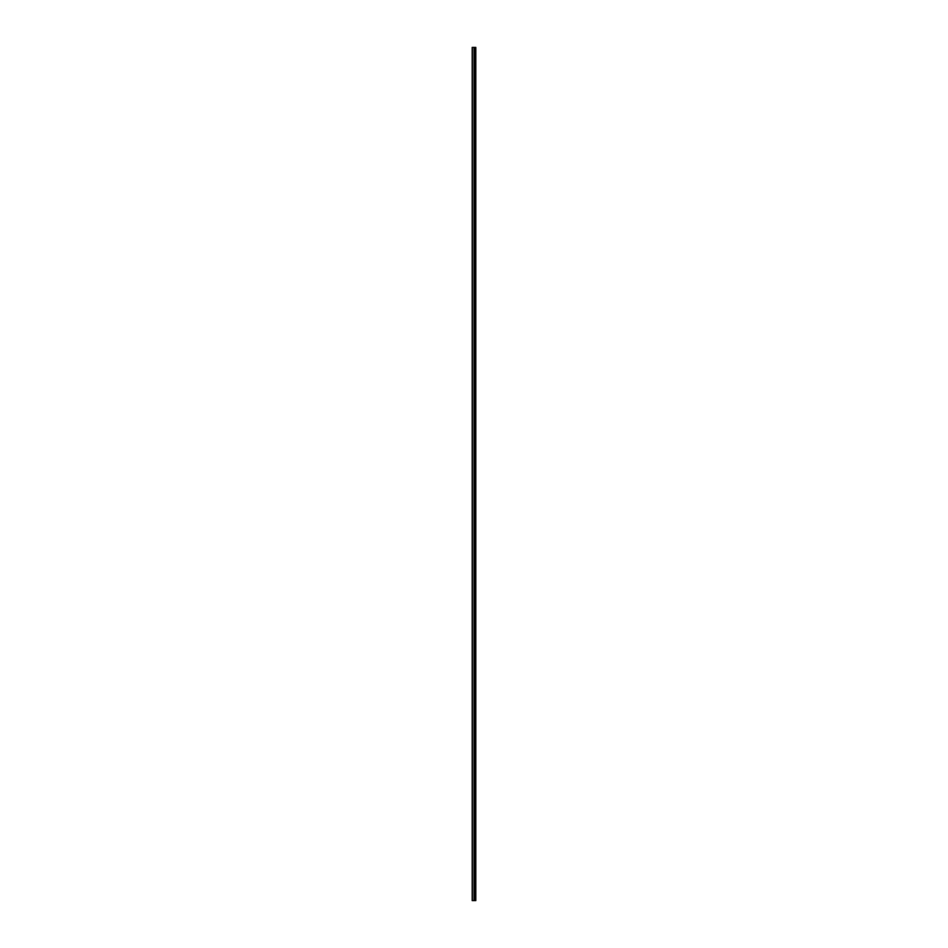 <?xml version="1.0" encoding="UTF-8"?>
<svg xmlns="http://www.w3.org/2000/svg" width="948" height="948" viewBox="0 0 948 948"><rect width="100%" height="100%" fill="white"/><g stroke="black" fill="none" stroke-linecap="round" stroke-linejoin="round"><path stroke-width="1.42" d="M472.199 900.6L474.213 900.6L474.213 47.4L472.199 47.4L472.199 900.6M474.213 900.6L475.801 900.6L475.801 47.4L474.213 47.4M474.438 47.4L474.438 900.6L474.403 47.4M474.901 47.4L474.865 900.6L474.901 47.4M475.541 900.6L475.541 47.4M472.424 900.6L472.424 47.4M475.161 900.6L475.161 47.4M475.102 900.6L475.102 47.4M474.142 900.6L474.142 47.4"/></g></svg>
